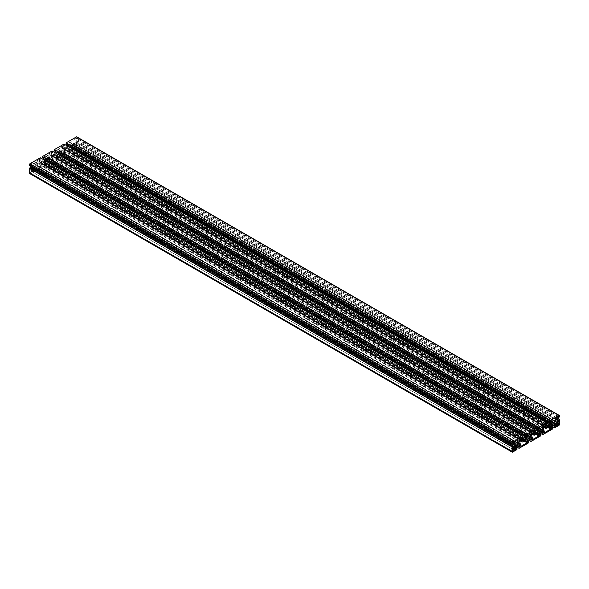 <?xml version="1.0" encoding="UTF-8"?>
<svg xmlns="http://www.w3.org/2000/svg" width="589" height="589" viewBox="0 0 589 589"><rect width="100%" height="100%" fill="white"/><g stroke="black" fill="none" stroke-linecap="round" stroke-linejoin="round"><path stroke-width="0.44" stroke-dasharray="2.94 2.21" d="M40.376 163.175A2.209 1.274 -60 0 1 39.272 163.286A2.209 1.274 -60 0 1 38.815 162.277L38.734 159.663L37.188 160.775L38.101 167.732L44.455 164.154L45.559 155.945L43.932 156.88L43.932 159.317A2.209 1.274 -60 0 1 42.371 162.019L40.376 163.175L522.973 441.802M526.529 436.265L45.559 158.574M525.97 439.652L44.72 161.806M520.624 444.297L38.02 165.671M519.785 442.037L37.188 163.411M32.034 171.745L32.932 171.23L33.198 169.713A1.119 0.648 -60 0 1 33.198 168.572L33.124 167.416L32.078 167.924A1.119 0.648 -60 0 1 31.092 168.498L30.179 169.028L29.914 170.523A1.119 0.648 -60 0 1 29.914 171.657L29.995 172.835L31.048 172.312A1.119 0.648 -60 0 1 32.034 171.745L512.511 449.149L29.914 170.523M29.914 171.657L31.048 172.312M33.198 169.713L31.092 168.498M33.198 168.572L514.676 446.55L32.078 167.924M555.839 424.146L75.348 146.735L76.489 145.778L76.489 144.769A1.119 0.648 -60 0 1 76.489 143.635L76.408 142.42L75.304 142.972A1.119 0.648 -60 0 1 74.324 143.539L73.463 144.033L73.198 145.476A1.119 0.648 -60 0 1 73.198 146.617L73.279 147.846L74.369 147.309A1.119 0.648 -60 0 1 75.348 146.735M73.198 146.617L555.802 425.243L74.369 147.309M555.802 424.102L73.198 145.476M556.922 422.166L74.324 143.539M557.908 421.599L75.304 142.972M557.923 421.591L76.489 143.635M556.973 422.18L76.489 144.769M36.393 162.947A1.347 0.773 120 0 0 36.113 162.336A1.347 0.773 120 0 0 34.773 163.109A1.347 0.773 120 0 0 34.773 164.662A1.347 0.773 120 0 0 35.804 164.302A1.347 0.773 120 0 0 36.393 162.947M52.222 156.335A2.209 1.274 -60 0 1 51.118 156.446A2.209 1.274 -60 0 1 50.661 155.437L50.58 152.823L49.034 153.935L49.947 160.893L56.264 157.337L57.361 149.127L55.741 150.062L55.741 152.499A2.209 1.274 -60 0 1 54.181 155.202L52.222 156.335L534.819 434.962M538.339 429.447L57.361 151.756M537.779 432.834L56.529 154.988M532.471 437.458L49.874 158.831M531.639 435.19L49.034 156.564M62.206 146.028L60.844 147.117L61.757 154.075L68.11 150.497L69.215 142.288L67.588 143.223L67.588 145.66A2.209 1.274 -60 0 1 66.027 148.362L64.032 149.518A2.209 1.274 -60 0 1 62.927 149.628A2.209 1.274 -60 0 1 62.471 148.612L62.39 146.006L544.803 424.654L62.471 146.175M550.185 422.607L69.215 144.916M549.625 425.994L68.376 148.148M544.28 430.64L61.683 152.014M543.441 428.372L60.844 149.746M60.085 149.297A1.355 0.78 120 0 0 59.806 148.671A1.355 0.78 120 0 0 58.451 149.459A1.355 0.78 120 0 0 58.451 151.02A1.355 0.78 120 0 0 59.489 150.659A1.355 0.78 120 0 0 60.085 149.297M71.91 142.442A1.347 0.773 120 0 0 71.63 141.831A1.347 0.773 120 0 0 70.282 142.604A1.347 0.773 120 0 0 70.282 144.158A1.347 0.773 120 0 0 71.321 143.797A1.347 0.773 120 0 0 71.91 142.442M48.232 156.137A1.355 0.78 120 0 0 47.952 155.518A1.355 0.78 120 0 0 46.597 156.299A1.355 0.78 120 0 0 46.597 157.859A1.355 0.78 120 0 0 47.643 157.499A1.355 0.78 120 0 0 48.232 156.137M528.841 442.707L46.244 164.081L36.496 169.706L36.496 168.432L37.195 168.027L37.195 165.649A1.119 0.648 120 0 0 36.96 165.134A1.119 0.648 120 0 0 36.4 165.192L34.405 166.341A1.119 0.648 120 0 0 33.617 167.71L33.617 170.096L34.368 169.654L34.368 170.935L29.98 173.468L512.577 452.094M528.09 440.992L46.244 162.8L46.244 164.081M528.09 441.86L45.493 163.234L46.244 162.8M528.819 438.15L49.071 161.172L49.071 158.787A1.119 0.648 120 0 0 48.835 158.279A1.119 0.648 120 0 0 48.276 158.331L46.281 159.486A1.119 0.648 120 0 0 45.493 160.856L45.493 163.234M528.333 438.68L48.372 161.577L49.071 161.172M528.09 439.814L48.372 162.851L48.372 161.577M540.628 435.897L58.031 157.27L48.372 162.851M539.929 434.218L58.031 155.997L58.031 157.27M539.929 435.028L57.332 156.402L58.031 155.997M540.658 431.317L60.91 154.333L60.91 151.955A1.119 0.648 120 0 0 60.682 151.439A1.119 0.648 120 0 0 60.115 151.498L58.12 152.647A1.119 0.648 120 0 0 57.332 154.023L57.332 156.402M540.15 431.892L60.159 154.767L60.91 154.333M539.929 433.04L60.159 156.048L60.159 154.767M552.504 429.042L69.907 150.416L60.159 156.048M551.805 427.364L69.907 149.142L69.907 150.416M551.805 428.174L69.207 149.547L69.907 149.142M552.534 424.455L72.786 147.478L72.786 145.1A1.119 0.648 120 0 0 72.55 144.585A1.119 0.648 120 0 0 71.991 144.644L69.995 145.792A1.119 0.648 120 0 0 69.207 147.162L69.207 149.547M552.026 425.037L72.027 147.913L72.786 147.478M551.805 426.186L72.027 149.194L72.027 147.913M556.671 417.689L76.953 140.727L76.953 145.741A0.744 0.434 -60 0 1 76.423 146.654L72.027 149.194M555.81 418.47L75.841 141.36L76.953 140.727M555.596 419.154L75.841 142.17L75.841 141.36M558.446 416.666L75.841 138.04L73.787 139.225A1.119 0.648 120 0 0 72.992 140.602L72.992 142.906A1.119 0.648 120 0 0 73.22 143.414A1.119 0.648 120 0 0 73.787 143.363L75.841 142.17M557.687 417.1L75.841 138.908L75.841 138.04M559.55 416.894L76.953 138.268L75.841 138.908M76.798 136.869A0.744 0.434 -60 0 1 76.953 137.208L76.953 138.268M549.419 422.35L66.822 143.723L66.123 144.128M545.841 424.419L63.237 145.792L63.237 148.17A1.119 0.648 120 0 0 63.472 148.686A1.119 0.648 120 0 0 64.032 148.627L66.027 147.478A1.119 0.648 120 0 0 66.822 146.109L66.822 145.711M66.822 144.533L66.822 143.723M546.592 423.984L63.995 145.358L63.237 145.792M63.995 144.077L63.995 145.358M537.661 429.138L55.057 150.512L54.357 150.917M533.943 431.288L51.339 152.661L51.339 155.04A1.119 0.648 120 0 0 51.574 155.555A1.119 0.648 120 0 0 52.134 155.496L54.269 154.266A1.119 0.648 120 0 0 55.057 152.897L55.057 152.728M55.057 151.321L55.057 150.512M534.643 430.883L52.038 152.256L51.339 152.661M52.038 150.983L52.038 152.256M525.763 436.007L43.159 157.381L42.408 157.823M522.178 438.076L39.581 159.45L39.581 161.828A1.119 0.648 120 0 0 39.816 162.343A1.119 0.648 120 0 0 40.376 162.284L42.371 161.136A1.119 0.648 120 0 0 43.159 159.766L43.159 159.435M43.159 158.257L43.159 157.381M522.877 437.671L40.28 159.045L39.581 159.45M40.28 157.771L40.28 159.045M513.159 443.679L30.554 165.053L29.45 165.693M513.159 442.81L30.554 164.184L30.554 165.053M32.277 167.328L32.616 167.129A1.119 0.648 120 0 0 33.411 165.759L33.411 163.455A1.119 0.648 120 0 0 33.175 162.939A1.119 0.648 120 0 0 32.616 162.998L30.554 164.184M513.159 446.948L30.554 168.321L31.254 167.917M30.554 167.512L30.554 168.321M516.973 449.562L34.368 170.935M516.214 447.846L34.368 169.654M516.214 448.722L33.617 170.096M516.943 445.004L37.195 168.027M516.457 445.534L36.496 168.432M516.214 446.668L36.496 169.706M519.785 439.961L38.815 162.277M524.968 440.646L42.371 162.019M526.529 437.944L43.932 159.317M526.529 435.507L43.932 156.88M526.794 435.05L44.197 156.424M45.559 155.945L527.891 434.417L45.294 155.79M524.696 440.808L44.72 163.698M524.166 441.117L44.455 164.154M38.02 167.563L520.624 446.19L38.285 167.718M519.785 439.401L37.188 160.775M520.05 438.945L37.453 160.318M38.815 159.84L521.147 438.312L38.55 159.685M29.914 169.485L32.932 171.23M29.914 172.665L512.511 451.292L30.179 172.82M33.198 170.766L512.776 447.655L30.179 169.028M33.198 167.585L515.537 446.057L32.932 167.431M73.198 147.677L555.802 426.303L73.463 147.824M76.224 146.234L73.198 144.489M76.489 145.778L73.463 144.033M76.489 142.597L558.821 421.069L76.224 142.442M531.639 433.121L50.661 155.437M536.778 433.828L54.181 155.202M538.339 431.126L55.741 152.499M538.339 428.689L55.741 150.062M538.604 428.232L55.999 149.606M57.361 149.127L539.701 427.599L57.104 148.973M536.505 433.99L56.529 156.88M535.975 434.299L56.264 157.337M49.874 160.723L532.471 439.35L50.139 160.878M531.639 432.562L49.034 153.935M531.896 432.105L49.299 153.479M50.661 152.993L533.001 431.472L50.396 152.845M543.706 425.287L61.109 146.661M543.441 426.303L62.471 148.612M546.629 428.144L64.032 149.518M548.624 426.988L66.027 148.362M550.185 424.286L67.588 145.66M550.185 421.849L67.588 143.223M550.45 421.393L67.853 142.766M69.215 142.288L551.547 420.76L68.95 142.133M548.352 427.15L68.376 150.04M547.822 427.452L68.11 150.497M61.683 153.906L544.28 432.532L61.941 154.06M543.441 425.744L60.844 147.117M528.09 439.482L45.493 160.856M528.885 438.113L46.281 159.486M49.071 158.787L530.88 436.957L48.276 158.331M539.929 432.65L57.332 154.023M540.724 431.273L58.12 152.647M60.91 151.955L542.719 430.125L60.115 151.498M551.805 425.788L69.207 147.162M552.6 424.419L69.995 145.792M72.786 145.1L554.595 423.27L71.991 144.644M559.02 425.28L76.423 146.654M559.55 424.367L76.953 145.741M72.992 142.906L555.589 421.533L73.787 143.363M555.589 419.228L72.992 140.602M556.384 417.851L73.787 139.225M559.55 415.834L76.953 137.208M546.592 423.101L66.822 146.109M545.841 424.492L66.027 147.478M63.237 148.17L545.841 426.797L64.032 148.627M534.643 429.779L55.057 152.897M534.017 431.244L54.269 154.266M51.339 155.04L533.943 433.666L52.134 155.496M522.877 436.729L43.159 159.766M522.178 438.15L42.371 161.136M39.581 161.828L522.178 440.454L40.376 162.284M33.411 163.455L515.213 441.625L32.616 162.998M513.218 442.773L33.411 165.759M512.393 444.121L32.616 167.129M516.214 446.337L33.617 167.71M517.009 444.967L34.405 166.341M37.195 165.649L519.005 443.819L36.4 165.192M519.785 440.712L39.272 163.286M528.075 434.402L45.478 155.776M520.698 446.366L38.101 167.732M521.339 438.29L38.734 159.663M512.592 451.461L29.995 172.835M515.721 446.042L33.124 167.416M555.876 426.473L73.279 147.846M559.005 421.047L76.408 142.42M518.718 440.962L36.113 162.336M517.37 443.289L34.773 164.662M531.639 433.865L51.118 156.446M539.885 427.585L57.288 148.958M532.552 439.519L49.947 160.893M533.185 431.45L50.58 152.823M544.994 424.632L62.39 146.006M543.441 427.047L62.927 149.628M551.738 420.737L69.134 142.111M544.361 432.701L61.757 154.075M542.403 427.297L59.806 148.671M541.048 429.646L58.451 151.02M554.227 420.458L71.63 141.831M552.887 422.784L70.282 144.158M530.549 434.145L47.952 155.518M529.194 436.486L46.597 157.859M531.44 436.905L48.835 158.279M543.279 430.066L60.682 151.439M555.155 423.211L72.55 144.585M555.825 422.041L73.22 143.414M546.069 427.312L63.472 148.686M534.171 434.181L51.574 155.555M522.414 440.97L39.816 162.343M515.78 441.566L33.175 162.939M519.564 443.76L36.96 165.134"/><path stroke-width="0.88" d="M528.156 437.2L527.059 442.781L520.89 446.344L519.785 442.037L519.785 439.401L521.339 438.29L521.412 440.903A2.209 1.274 120 0 0 521.869 441.912A2.209 1.274 120 0 0 522.973 441.802L524.968 440.646A2.209 1.274 120 0 0 526.529 437.944L526.529 435.507L528.156 434.572L528.156 437.2L526.529 436.265M527.317 440.432L525.97 439.652M515.802 447.198A1.119 0.648 120 0 0 515.802 448.339L515.537 449.856L514.631 450.371L512.511 449.149L512.776 447.655L513.696 447.125A1.119 0.648 120 0 0 514.676 446.55L515.721 446.042L515.802 447.198L514.676 446.55M514.631 450.371A1.119 0.648 120 0 0 513.652 450.938L512.511 450.283A1.119 0.648 120 0 0 512.511 449.149M513.652 450.938L512.592 451.461L512.511 450.283M515.802 448.339L513.696 447.125M559.086 422.261A1.119 0.648 120 0 0 559.086 423.395L559.086 424.404L557.952 425.361A1.119 0.648 120 0 0 556.966 425.935L555.802 425.258A1.119 0.648 120 0 0 555.802 424.102L555.802 423.116L556.922 422.166A1.119 0.648 120 0 0 557.908 421.599L559.005 421.047L559.086 422.261L557.923 421.591M557.952 425.361L555.839 424.146M556.966 425.935L555.876 426.473L555.802 425.243M559.086 423.395L556.973 422.18M518.99 441.573A1.347 0.773 -60 0 1 518.408 442.928A1.347 0.773 -60 0 1 517.37 443.289A1.347 0.773 -60 0 1 517.37 441.735A1.347 0.773 -60 0 1 518.718 440.962A1.347 0.773 -60 0 1 518.99 441.573M539.966 430.382L538.861 435.963L532.736 439.504L531.639 435.19L531.639 432.562L533.185 431.45L533.259 434.064A2.209 1.274 120 0 0 533.715 435.072A2.209 1.274 120 0 0 534.819 434.962L536.778 433.828A2.209 1.274 120 0 0 538.339 431.126L538.339 428.689L539.966 427.754L539.966 430.382L538.339 429.447M539.126 433.614L537.779 432.834M551.812 423.543L550.715 429.123L544.545 432.687L543.441 428.372L543.441 425.744L544.994 424.632L545.068 427.246A2.209 1.274 120 0 0 545.524 428.255A2.209 1.274 120 0 0 546.629 428.144L548.624 426.988A2.209 1.274 120 0 0 550.185 424.286L550.185 421.849L551.812 420.914L551.812 423.543L550.185 422.607M550.98 426.775L549.625 425.994M542.683 427.923A1.355 0.78 -60 0 1 542.094 429.285A1.355 0.78 -60 0 1 541.048 429.646A1.355 0.78 -60 0 1 541.048 428.085A1.355 0.78 -60 0 1 542.403 427.297A1.355 0.78 -60 0 1 542.683 427.923M554.507 421.069A1.347 0.773 -60 0 1 553.925 422.423A1.347 0.773 -60 0 1 552.887 422.784A1.347 0.773 -60 0 1 552.887 421.231A1.347 0.773 -60 0 1 554.227 420.458A1.347 0.773 -60 0 1 554.507 421.069M530.836 434.763A1.355 0.78 -60 0 1 530.24 436.125A1.355 0.78 -60 0 1 529.194 436.486A1.355 0.78 -60 0 1 529.194 434.925A1.355 0.78 -60 0 1 530.549 434.145A1.355 0.78 -60 0 1 530.836 434.763M519.793 444.275L519.005 443.819A1.119 0.648 120 0 1 519.564 443.76A1.119 0.648 120 0 1 519.793 444.275L519.793 446.653L519.093 447.058L519.093 448.332L528.841 442.707L528.841 441.426L528.09 440.992M528.841 441.426L528.09 441.86L528.09 439.482A1.119 0.648 120 0 1 528.885 438.113L530.88 436.957A1.119 0.648 120 0 1 531.44 436.905A1.119 0.648 120 0 1 531.668 437.413L530.88 436.957M528.09 439.814L530.969 441.478L530.969 440.204L531.668 439.799L531.668 437.413M531.668 439.799L528.819 438.15M530.969 440.204L528.333 438.68M530.969 441.478L540.628 435.897L540.628 434.623L539.929 434.218M540.628 434.623L539.929 435.028L539.929 432.65A1.119 0.648 120 0 1 540.724 431.273L542.719 430.125A1.119 0.648 120 0 1 543.279 430.066A1.119 0.648 120 0 1 543.507 430.581L542.719 430.125M551.805 427.364L552.504 427.769L552.504 429.042L542.756 434.675L542.756 433.394L543.507 432.959L543.507 430.581M543.507 432.959L540.658 431.317M542.756 433.394L540.15 431.892M542.756 434.675L539.929 433.04M552.504 427.769L551.805 428.174L551.805 425.788A1.119 0.648 120 0 1 552.6 424.419L554.595 423.27A1.119 0.648 120 0 1 555.155 423.211A1.119 0.648 120 0 1 555.383 423.727L554.595 423.27M556.671 417.689L559.55 419.353L559.55 424.367A0.744 0.434 120 0 1 559.02 425.28L554.632 427.82L554.632 426.539L555.383 426.105L555.383 423.727M555.383 426.105L552.534 424.455M554.632 426.539L552.026 425.037M554.632 427.82L551.805 426.186M559.55 419.353L558.446 419.986L555.81 418.47M558.446 419.986L558.446 420.796L555.596 419.154M558.446 420.796L556.384 421.989L555.589 421.533A1.119 0.648 120 0 0 555.825 422.041A1.119 0.648 120 0 0 556.384 421.989M555.589 421.533L555.589 419.228A1.119 0.648 120 0 1 556.384 417.851L558.446 416.666L558.446 417.535L557.687 417.1M548.72 421.481L548.72 422.755L66.123 144.128L66.123 142.855L548.72 421.481L559.02 415.532A0.744 0.434 120 0 1 559.55 415.834L559.55 416.894L558.446 417.535M66.123 142.855L76.423 136.906A0.744 0.434 -60 0 1 76.798 136.869L559.395 415.495M548.72 422.755L549.419 422.35L549.419 424.735L546.592 423.101M66.822 145.711L66.822 144.533M536.962 428.269L536.962 429.543L54.357 150.917L54.357 149.643L536.962 428.269L546.592 422.703L546.592 423.984L545.841 424.419L545.841 426.797A1.119 0.648 120 0 0 546.069 427.312A1.119 0.648 120 0 0 546.629 427.253L548.624 426.105A1.119 0.648 120 0 0 549.419 424.735M546.592 422.703L63.995 144.077L54.357 149.643M536.962 429.543L537.661 429.138L537.661 431.523L534.643 429.779M55.057 152.728L55.057 151.321M534.643 429.609L525.005 435.168L42.408 156.541L52.038 150.983L534.643 429.609L534.643 430.883L533.943 431.288L533.943 433.666A1.119 0.648 120 0 0 534.171 434.181A1.119 0.648 120 0 0 534.731 434.122L536.866 432.893A1.119 0.648 120 0 0 537.661 431.523M525.005 435.168L525.005 436.449L42.408 157.823L42.408 156.541M525.005 436.449L525.763 436.007L525.763 438.393L522.877 436.729M43.159 159.435L43.159 158.257M522.877 436.397L512.577 442.346A0.744 0.434 120 0 0 512.047 443.259L512.047 444.32L29.45 165.693L29.45 164.633A0.744 0.434 -60 0 1 29.98 163.72L40.28 157.771L522.877 436.397L522.877 437.671L522.178 438.076L522.178 440.454A1.119 0.648 120 0 0 522.414 440.97A1.119 0.648 120 0 0 522.973 440.911L524.968 439.762A1.119 0.648 120 0 0 525.763 438.393M512.047 444.32L513.159 443.679L513.159 442.81L515.213 441.625A1.119 0.648 120 0 1 515.78 441.566A1.119 0.648 120 0 1 516.008 442.081L515.213 441.625M29.98 173.468A0.744 0.434 -60 0 1 29.45 173.166L29.45 168.152L512.047 446.779L513.159 446.138L513.159 446.948L515.213 445.755A1.119 0.648 120 0 0 516.008 444.386L516.008 442.081M31.254 167.917L32.277 167.328M513.159 446.138L30.554 167.512L29.45 168.152M512.047 446.779L512.047 451.792A0.744 0.434 120 0 0 512.577 452.094L516.973 449.562L516.973 448.281L516.214 447.846M516.973 448.281L516.214 448.722L516.214 446.337A1.119 0.648 120 0 1 517.009 444.967L519.005 443.819M519.793 446.653L516.943 445.004M519.093 447.058L516.457 445.534M519.093 448.332L516.214 446.668M521.412 440.903L519.785 439.961M527.317 442.324L524.696 440.808M527.059 442.781L524.166 441.117M515.537 449.856L512.511 448.111M515.802 449.392L512.776 447.655M559.086 424.404L556.068 422.659M558.821 424.86L555.802 423.116M533.259 434.064L531.639 433.121M539.126 435.507L536.505 433.99M538.861 435.963L535.975 434.299M545.068 427.246L543.441 426.303M550.98 428.667L548.352 427.15M550.715 429.123L547.822 427.452M559.02 415.532L76.423 136.906M548.624 426.105L545.841 424.492M546.629 427.253L545.841 426.797M536.866 432.893L534.017 431.244M534.731 434.122L533.943 433.666M524.968 439.762L522.178 438.15M522.973 440.911L522.178 440.454M512.577 442.346L29.98 163.72M512.047 443.259L29.45 164.633M516.008 444.386L513.218 442.773M515.213 445.755L512.393 444.121M512.047 451.792L29.45 173.166M521.869 441.912L519.785 440.712M533.715 435.072L531.639 433.865M545.524 428.255L543.441 427.047M512.202 452.131L29.605 173.505"/></g></svg>
